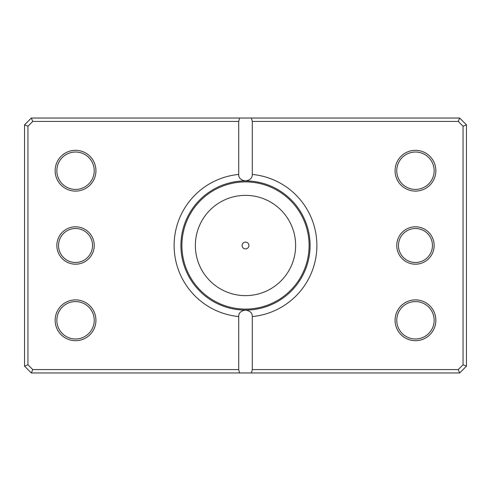<?xml version="1.0" encoding="UTF-8"?>
<svg xmlns="http://www.w3.org/2000/svg" width="491" height="491" viewBox="0 0 491 491"><rect width="100%" height="100%" fill="white"/><g stroke="black" fill="none" stroke-linecap="round" stroke-linejoin="round"><path stroke-width="0.74" d="M233.943 309.042L234.888 309.207M235.784 309.348L237.417 309.575M241.069 309.931L242.99 310.036M247.795 310.042L249.944 309.931M251.926 309.766L253.62 309.575M253.687 309.563L254.148 309.502M238.7 174.44L238.7 121.43L32.756 121.43L27.95 126.236L27.95 364.764L32.756 369.57L238.7 369.57L238.7 316.56A71.385 71.385 0 0 1 238.7 174.44C238.595 177.981 240.86 180.142 245.5 180.915A64.585 64.585 0 0 0 180.915 245.5A64.585 64.585 0 0 0 245.5 310.085C260.408 308.956 260.408 308.956 245.5 310.085A64.585 64.585 0 0 0 310.085 245.5A64.585 64.585 0 0 0 245.5 180.915C250.128 180.148 252.399 177.994 252.3 174.44A71.385 71.385 0 0 1 252.3 316.56L252.3 369.57L458.244 369.57L463.05 364.764L463.05 126.236L458.244 121.43L252.3 121.43L252.3 174.44M242.1 245.5A3.4 3.4 0 0 0 245.5 248.9A3.4 3.4 0 0 0 248.9 245.5A3.4 3.4 0 0 0 245.5 242.1A3.4 3.4 0 0 0 242.1 245.5M434.154 245.5A18.695 18.695 0 0 1 415.46 264.195A18.695 18.695 0 0 1 396.765 245.5A18.695 18.695 0 0 1 415.46 226.805A18.695 18.695 0 0 1 434.154 245.5M398.465 245.5A16.995 16.995 0 0 0 415.46 262.495A16.995 16.995 0 0 0 432.461 245.5A16.995 16.995 0 0 0 415.46 228.505A16.995 16.995 0 0 0 398.465 245.5M94.235 245.5A18.695 18.695 0 0 1 75.54 264.195A18.695 18.695 0 0 1 56.846 245.5A18.695 18.695 0 0 1 75.54 226.805A18.695 18.695 0 0 1 94.235 245.5M58.539 245.5A16.995 16.995 0 0 0 75.54 262.495A16.995 16.995 0 0 0 92.535 245.5A16.995 16.995 0 0 0 75.54 228.505A16.995 16.995 0 0 0 58.539 245.5M95.935 170.715A20.395 20.395 0 0 1 75.54 191.109A20.395 20.395 0 0 1 55.145 170.715A20.395 20.395 0 0 1 75.54 150.32A20.395 20.395 0 0 1 95.935 170.715M56.846 170.715A18.695 18.695 0 0 0 75.54 189.416A18.695 18.695 0 0 0 94.235 170.715A18.695 18.695 0 0 0 75.54 152.02A18.695 18.695 0 0 0 56.846 170.715M435.855 170.715A20.395 20.395 0 0 1 415.46 191.109A20.395 20.395 0 0 1 395.065 170.715A20.395 20.395 0 0 1 415.46 150.32A20.395 20.395 0 0 1 435.855 170.715M396.765 170.715A18.695 18.695 0 0 0 415.46 189.416A18.695 18.695 0 0 0 434.154 170.715A18.695 18.695 0 0 0 415.46 152.02A18.695 18.695 0 0 0 396.765 170.715M435.855 320.285A20.395 20.395 0 0 1 415.46 340.68A20.395 20.395 0 0 1 395.065 320.285A20.395 20.395 0 0 1 415.46 299.891A20.395 20.395 0 0 1 435.855 320.285M396.765 320.285A18.695 18.695 0 0 0 415.46 338.98A18.695 18.695 0 0 0 434.154 320.285A18.695 18.695 0 0 0 415.46 301.584A18.695 18.695 0 0 0 396.765 320.285M95.935 320.285A20.395 20.395 0 0 1 75.54 340.68A20.395 20.395 0 0 1 55.145 320.285A20.395 20.395 0 0 1 75.54 299.891A20.395 20.395 0 0 1 95.935 320.285M56.846 320.285A18.695 18.695 0 0 0 75.54 338.98A18.695 18.695 0 0 0 94.235 320.285A18.695 18.695 0 0 0 75.54 301.584A18.695 18.695 0 0 0 56.846 320.285M238.7 369.57L239.614 372.97L31.35 372.97L24.55 366.176L24.55 124.824L31.35 118.03L459.65 118.03L466.45 124.824L466.45 366.176L459.65 372.97L251.386 372.97L252.3 369.57M239.614 372.97L251.386 372.97M252.3 316.56C252.405 313.019 250.14 310.858 245.5 310.085C240.872 310.852 238.601 313.006 238.7 316.56M239.614 118.03L238.7 121.43M252.3 121.43L251.386 118.03M458.244 369.57L459.65 372.97M463.05 364.764L466.45 366.176M463.05 126.236L466.45 124.824M458.244 121.43L459.65 118.03M31.35 372.97L32.756 369.57M24.55 366.176L27.95 364.764M24.55 124.824L27.95 126.236M31.35 118.03L32.756 121.43M295.637 245.5A50.137 50.137 0 0 0 245.5 195.363A50.137 50.137 0 0 0 195.363 245.5A50.137 50.137 0 0 0 245.5 295.637A50.137 50.137 0 0 0 295.637 245.5M181.897 245.5A63.603 63.603 0 0 1 245.5 181.897A63.603 63.603 0 0 1 309.103 245.5A63.603 63.603 0 0 1 245.5 309.103A63.603 63.603 0 0 1 181.897 245.5"/></g></svg>
